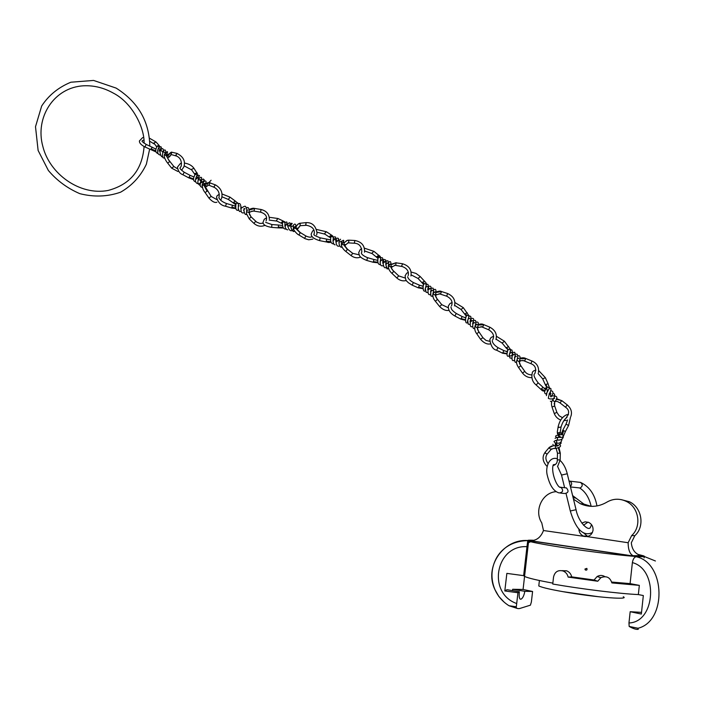 <?xml version="1.0" encoding="UTF-8"?>
<svg xmlns="http://www.w3.org/2000/svg" width="710" height="710" viewBox="0 0 710 710"><rect width="100%" height="100%" fill="white"/><g stroke="black" fill="none" stroke-linecap="round" stroke-linejoin="round"><path stroke-width="1.06" d="M573.485 499.157L580.389 503.727C589.415 507.668 598.228 507.153 606.819 502.174C613.085 498.544 619.564 498.278 626.264 501.384C638.894 507.171 641.991 526.367 631.66 535.588L634.811 535.695L631.314 542.786C632.006 549.78 635.281 554.048 641.121 555.593L643.189 556.081L633.826 556.25L633.107 555.726C629.868 554.111 628.208 549.78 628.137 542.733L583.389 536.041C580.46 534.595 578.952 532.198 578.863 528.861M591.208 506.354L583.877 504.082L572.606 495.571M634.811 535.695C645.071 526.554 641.982 507.508 629.442 501.766L621.223 499.627M587.986 522.134L583.514 525.231M583.105 532.473L587.667 536.423M581.827 523.101L585.155 521.823L588.697 522.409C591.785 524.033 593.24 526.625 593.054 530.192C592.131 534.595 589.486 536.707 585.147 536.529L543.47 530.521C540.78 537.559 536.236 540.922 529.837 540.621L530.006 540.647M543.47 530.521L541.765 522.871C533.831 510.765 542.165 492.562 556.099 491.666M631.66 535.588L628.137 542.733M552.85 583.123C537.381 580.31 527.956 578.064 524.557 576.413L523.075 589.477L532.589 591.474L531.382 601.965L530.414 605.168L519.614 608.532C517.208 608.834 516.099 608.239 516.303 606.766L516.702 603.535C486.829 593.09 495.749 544.783 526.98 546.673L523.634 575.65L506.86 573.387L504.81 590.951L517.945 592.735L516.702 603.535M527.37 543.15L530.707 541.721M517.217 608.426L509.026 605.745L516.303 606.766M527.672 540.541C503.133 538.757 483.927 566.971 494.923 589.611L494.959 589.682C498.021 596.4 502.671 601.734 508.919 605.674M532.589 591.474L524.832 591.315C523.989 595.752 522.684 598.388 520.918 599.213C519.338 599.267 518.815 596.791 519.356 591.785L517.945 592.735M527.752 540.674L526.98 546.673M611.692 582.058L630.09 583.62L632.379 562.604C632.992 559.107 634.27 557.137 636.204 556.693L644.396 556.534L655.419 560.989M644.378 556.56L644.068 557.891M632.379 562.604C658.525 569.305 655.765 622.208 628.962 622.972L630.178 611.709L641.52 612.375M628.962 622.972L629.175 626.451L638.033 628.252C666.699 621.25 665.465 564.184 637.358 557.022L636.337 556.693M638.033 628.252L638.237 629.326C636.284 629.663 633.267 628.705 629.175 626.451M638.352 594.572C619.839 593.755 581.65 589.06 552.744 584.028L553.534 577.106C554.785 571.807 557.971 569.766 563.083 570.982C565.781 572.118 567.459 574.159 568.124 577.097L571.692 576.875L594.066 579.999L597.749 581.233L600.846 577.709C606.34 575.508 610.014 577.248 611.887 582.919L639.337 585.377L638.352 594.572L643.331 595.548L641.343 614.043L630.178 611.709M597.749 581.233L568.124 577.097M562 570.654L566.66 570.813C569.349 571.941 571.026 573.964 571.692 576.875M638.601 554.545L643.438 555.815C649.401 557.856 628.084 556.321 596.648 552.282C565.284 548.271 533.689 543.035 528.63 541.109L524.557 576.413L523.634 575.65M586.877 568.444C587.259 569.864 586.753 570.37 585.351 569.952L585.04 569.535M584.978 569.012L586.824 568.39C587.356 569.846 586.868 570.378 585.368 569.988L584.978 569.012M630.09 583.62L639.337 585.377M528.63 541.109C526.829 540.434 527.61 540.132 530.973 540.186L533.077 540.257M594.066 579.999L597.145 576.511C599.817 575.056 602.399 575.1 604.893 576.635M512.442 590.613L512.673 589.273L524.832 591.315M519.356 591.785L507.091 589.717L504.837 590.72M523.075 589.477L512.673 589.273M562.391 591.581L598.61 596.746M538.917 584.791L538.784 585.945C542.458 587.72 552.708 590.001 569.544 592.797C598.983 597.651 629.947 599.861 623.265 596.773M502.538 353.207L503.905 350.625M507.002 353.917L502.582 353.225M506.053 351.317L507.428 352.098M497.959 347.625L503.949 350.651L506.541 351.414L507.836 350.66M525.773 358.506L524.619 361.097M524.548 360.689L519.56 360.609M525.453 358.63L520.031 358.781M509.132 355.79L510.659 349.693L511.928 350.048C512.593 352.267 512.549 354.121 511.803 355.63L512.407 355.24M515.353 354.015L517.226 354.29L517.83 356.651L516.445 362.171M507.89 350.447L508.049 349.391L510.082 349.48L510.605 350.616M506.328 348.148L507.952 349.702C506.78 353.491 506.718 355.674 507.756 356.242C510.277 356.171 512.371 355.586 514.049 354.503L512.886 354.636L512.726 353.536C512.434 354.379 510.499 362.482 514.43 360.254M516.951 359.943L518.273 361.319L519.338 361.381C520.616 357.032 520.128 355.195 517.874 355.879M518.513 367.434L522.383 372.936L522.986 372.777L524.708 371.268L520.865 365.801L518.548 367.469M496.086 339.158L502.165 343.09L506.274 348.104L508.546 346.365M320.139 237.823L319.589 240.628L326.139 241.924L326.698 239.119L330.611 239.838M331.037 242.341L330.825 242.394C326.094 242.616 329.174 242.305 326.156 241.924M329.999 239.767L330.611 239.598M354.929 243.264L354.405 242.5L354.947 240.504L348.761 240.166L348.761 242.909M348.379 242.687L345.779 244.71L344.057 244.311M348.601 240.282L346.72 240.566L344.048 242.962M333.105 242.066L333.38 236.936M342.087 244.027C344.465 240.113 344.288 239.279 341.537 241.533L341.599 246.166M330.7 237.859L330.851 236.82L332.404 236.563L333.256 237.522M333.176 237.238C332.919 235.516 332.138 235.374 330.851 236.812L330.851 236.812C330.097 241.515 331.082 243.876 333.806 243.903M341.386 244.151L344.146 244.941L343.986 242.279L342.202 242.98M347.501 249.308L345.797 251.42C343.675 249.92 341.075 246.539 341.395 244.187L341.43 242.767M330.674 237.202L329.546 236.492L331.339 235.081M324.976 234.185L324.781 233.324L326.396 231.735L332.147 235.525L330.478 236.714L330.7 237.921L329.546 236.492M231.664 208.03L232.481 205.305M235.827 208.154L235.17 208.5M234.469 205.927L235.889 206.61M226.357 203.495L234.886 205.962L235.951 204.853M254.544 208.483L254.082 211.136L260.517 212.166M253.985 210.897L249.157 212.121M254.366 208.571L249.21 210.045M238.285 209.539L238.4 203.566L235.188 201.09M241.924 207.746C243.974 206.308 245.198 205.9 245.598 206.53L246.716 208.838L246.485 214.065M235.844 203.566L233.625 202.421L235.108 200.903L229.987 197.131L228.38 199.457L235.951 204.808L235.844 203.566L237.841 203.158L238.542 204.169M246.61 211.633L249.13 212.689C249.316 208.403 248.456 206.761 246.547 207.79M250.941 216.905L249.245 218.884L246.423 213.595M233.492 203.229L233.625 202.421M361.355 253.168C361.843 254.65 363.919 256.15 367.576 257.686L366.742 260.437L373.176 262.274L373.984 259.514L377.818 260.384M377.924 262.771L373.211 262.283M376.983 260.18L377.871 259.833M410.939 275.959C411.88 269.809 409.049 265.735 402.455 263.738L395.994 262.833L395.834 265.442L401.94 266.472M395.514 265.105L392.541 266.658L390.988 266.206M395.994 262.833L391.103 264.688M380.143 263.179L380.755 257.801L382.015 257.739C383.462 257.233 382.308 264.351 383.072 263.179M388.326 265.939L390.997 266.933C391.245 261.786 390.464 260.33 388.645 262.522L388.361 268.043M378.039 258.546L378.137 257.597L379.894 257.357L380.649 258.378M378.048 257.774L377.844 257.171L378.856 256.266L378.137 257.597C377.285 262.407 378.093 264.768 380.551 264.679M388.388 265.309L388.334 265.975C388.308 268.664 389.506 271.122 391.938 273.359L396.801 277.965C399.721 280.548 402.889 281.4 406.306 280.503M393.81 271.344L391.947 273.359M376.912 257.473L377.933 258.378L377.835 257.171L376.797 256.647L378.678 255.316M364.7 250.976L372.226 253.648L376.841 257.437L376.797 256.647M378.394 256.39L377.897 257.02M460.799 319.127L462.183 316.571M464.659 317.494L465.751 318.098M483.776 324.674L482.596 327.23M482.463 326.804L478.842 327.328L477.617 326.742M483.412 324.754L478.105 325.073M467.411 321.719L469.106 315.932L470.331 316.243C471.715 316.332 470.064 321.293 470.038 321.701L470.517 321.639M473.57 320.343L475.514 320.512L476.011 322.642L474.564 328.224M466.275 316.447L466.452 315.515L468.422 315.577L468.937 316.731M475.07 325.917L476.277 327.372L477.422 327.479C479.019 323.192 478.558 321.444 476.046 322.216M479.01 332.102L476.747 333.727C474.928 331.455 474.36 328.89 475.034 326.032M465.05 314.495L465.183 313.758L467.269 312.746M534.381 374.019C533.325 375.173 534.595 378.119 538.18 382.859L536.13 384.971L540.94 389.373L542.999 387.278L545.733 389.692M545.04 390.855L544.455 390.899C543.496 391.387 542.325 390.882 540.94 389.373M544.499 388.201L546.647 387.9M561.601 400.83L560.039 402.925L565.471 407.176L567.281 404.931L561.85 400.68L556.241 399.242M556.036 401.336L555.229 401.043M561.867 400.724L556.462 398.63M546.363 393.722L549.487 387.953L548.058 383.87M552.966 393.287L554.545 394.112L554.563 396.872L551.705 401.727M546.656 388.139L547.126 387.012L549.132 387.695L549.291 388.92M545.431 384.989L546.842 387.429C544.117 391.29 543.913 393.509 546.239 394.103M552.93 399.695L553.88 401.434L554.776 401.718C561.086 394.378 551.235 395.834 550.552 396.42L550.987 396.908C553.685 393.145 553.622 391.095 550.783 390.748M554.599 405.969L552.052 407.061M554.741 406.102L556.844 412.279L554.856 413.362L554.173 413.291L552.007 406.963M545.884 384.447L548.093 383.782L545.36 377.702L542.68 378.856L545.404 384.927L545.884 384.447L547.126 387.012M557.323 431.822L557.519 433.979M557.261 432.195L557.909 432.896L560.181 432.399L561.672 433.632M560.03 432.878L559.746 434.005L558.078 434.165M559.001 447.69L560.305 453.237L557.474 453.175M563.287 436.552L563.261 437.324C562.364 439.419 560.385 440.315 557.323 440.005L557.465 437.981M556.569 437.44L562.045 437.351L563.287 436.49L562.595 434.369L563.598 430.588L565.391 431.511L563.216 436.623M561.077 442.197L561.104 443.297L557.598 446.013L553.25 445.702M560.998 434.831L562.595 434.369M555.841 446.128L555.034 448.534C559.649 447.637 561.361 446.448 560.163 444.957M551.714 448.8L551.058 449.457L548.963 447.868L549.212 447.46M561.317 434.458L562.79 430.145L563.598 430.588M412.217 285.18L418.314 287.834L419.495 285.198M422.903 288.668L418.35 287.843M422.157 286.023L423.178 286.467M441.478 291.553L440.511 294.171L446.59 296.159M440.306 293.762L436.907 294.668L435.558 294.126M441.096 291.632L435.904 292.493M425.104 289.831L426.39 284.151L427.624 284.328C428.396 284.284 428.432 286.068 427.748 289.68L428.112 289.778M431.085 288.207L433.073 288.154L433.677 290.15L432.665 295.759M423.595 284.754L423.71 283.858L425.627 283.769L426.24 284.879M433.002 293.319L434.254 294.801L435.434 294.863C436.526 290.079 435.94 288.411 433.686 289.858M437.475 299.434L435.345 301.209C433.322 298.963 432.523 296.425 432.949 293.603M422.37 283.113L423.195 284.08L423.923 282.917L423.701 283.876L422.414 282.34L424.429 281.204M411.205 274.885L418.11 278.506L422.299 283.059L422.414 282.34M265.664 222.372L271.868 224.537L271.681 227.377L278.293 227.874L278.489 225.034L282.5 225.487M283.397 228.025L278.293 227.874M300.303 223.18L300.002 225.691L306.205 225.327M300.099 225.798L298.271 228.247L296.114 228.061M299.931 223.286L297.721 224.378L295.964 226.987M285.083 226.907L285.029 222.452M293.31 226.011L293.825 229.871M282.385 223.304L282.615 222.186L283.893 221.937L284.843 222.78M284.808 222.443C284.825 221.307 284.098 221.218 282.615 222.177L282.615 222.177C282.136 226.987 283.361 229.294 286.272 229.108M293.425 228.105L296.265 228.567L295.857 226.312L294.286 227.023M300.33 232.694L298.892 234.957L305.087 238.693L308.699 239.794L312.808 239.146M282.332 222.842L281.444 222.585L282.997 220.925M282.385 223.375L282.216 222.541L283.432 221.147L278.116 218.582M282.376 223.712L281.444 222.585M180.02 167.888C179.63 168.43 181.014 169.876 184.183 172.228L182.923 174.749L188.798 177.864L190.085 175.352L193.759 176.896M210.373 182.878L209.752 182.807L209.201 185.337M208.838 184.982L206.867 186.171L204.888 184.893M209.752 182.807L207.426 182.816L205.057 184.378M205.039 184.423L208.749 182.479L215.556 184.937M195.49 179.355L196.368 176.737L197.691 175.246M202.243 184.485L202.022 185.692M203.415 181.751L202.243 184.529L204.746 185.931L205.279 183.615L203.717 183.402M194.762 174.864L195.268 174.216L196.439 174.571L196.998 175.725M194.922 174.5L194.815 173.648L196.528 173.409L195.268 174.216C192.827 178.609 192.978 181.165 195.712 181.884M207.409 191.034L205.101 192.543C203.202 190.449 202.252 187.777 202.243 184.529C204.897 177.606 208.651 182.408 203.557 184.644M194.815 173.648L197.105 172.823M150.981 149.668L152.082 147.076M172.051 152.242L170.817 154.434L176.302 155.996M171.092 154.762L169.521 156.777L167.045 155.401L171.598 152.197M170.977 154.665L169.619 156.688L167.56 158.055M157.62 150.289L159.555 146.961M165.758 152.011L164.383 154.727M156.883 146.42L158.365 146.136L158.969 147.236M157.842 145.87L157.549 145.861C154.94 149.934 155.153 152.552 158.206 153.724M164.383 154.682L166.921 156.102L167.178 154.319L165.954 154.15L165.181 153.067M171.669 168.155L173.861 166.504L169.921 161.498L167.702 163.123C166.22 161.374 163.646 157.203 164.365 154.789C167.755 150.387 168.421 150.618 166.362 155.49M159.901 146.89L159.253 145.674M157.185 146.02L159.129 145.488L156.058 142.009L153.919 142.959L156.599 146.792M569.029 480.981L569.979 481.158C572.056 482.711 572.189 484.477 570.37 486.457M560.518 493.095L564.663 493.521C568.417 492.917 569.012 491.054 566.447 487.921L565.187 487.788M643.189 556.081L640.021 555.61M584.783 536.077L587.481 536.467M528.772 540.621L633.826 556.25M573.139 497.754L575.437 498.021M507.055 353.571L503.106 352.808M517.643 358.435L518.797 358.319L517.306 358.896M520.732 366.085L519.223 361.656M508.049 349.391L506.523 347.456M534.878 373.504C536.574 368.57 535.242 365.295 530.876 363.662L532.003 361.035M502.165 343.09L504.402 341.235L510.623 349.657M492.252 340.747C492.527 343.116 494.444 345.415 498.012 347.643L496.601 350.207C493.051 349.542 490.787 345.983 489.82 339.513L491.134 337.445L493.654 336.256M330.816 241.648L326.351 241.231M347.341 249.432L343.959 245.11M359.127 254.81L352.755 253.372L351.024 255.564L345.797 251.429M364.523 252.21C364.922 245.74 361.727 241.844 354.938 240.512L355.142 240.521M316.491 229.436L326.467 231.78M235.853 207.87L232.259 207.453M251.091 217.1L249.095 212.822M260.668 212.024L261.005 209.477M255.591 221.431L253.94 223.393C257.375 226.33 261.076 226.978 265.043 225.327M219.035 198.117L219.168 198.223C220.207 200.264 222.629 202.022 226.446 203.521L225.54 206.22C221.041 205.51 218.032 202.501 216.506 197.202L217.154 195.694L219.31 194.247M377.818 262.185L373.495 261.679M393.686 271.531L390.837 267.146M408.197 275.64C409.022 271.238 406.99 268.194 402.1 266.498L401.727 265.762L402.614 263.765M405.161 278.036L398.727 275.915L396.801 277.965M372.226 253.648L372.173 252.858L373.948 251.367L378.563 255.156C380.01 256.017 380.702 256.878 380.64 257.739M465.352 319.731L461.305 318.692M478.922 332.369L477.271 327.763M466.452 315.515L465.183 313.758M492.678 339.841C494.648 336.025 493.317 332.67 488.684 329.786L489.838 327.186M489.598 341.279L486.066 340.463L482.898 337.667L480.555 339.291L476.756 333.736M454.657 305.389L461.074 309.489L463.328 307.687L469.008 315.852M456.264 313.456L454.87 316.012C450.087 313.225 447.93 309.844 448.409 305.868L450.033 303.489L452.146 302.567M545.12 390.704L541.659 389.204M546.957 388.902L547.383 391.885M551.013 393.464L550.259 393.269L550.818 396.624M554.572 406.351L554.643 401.958M565.719 407.025L565.471 407.176C569.296 409.741 569.615 413.158 566.429 417.427M560.731 420.071C557.545 418.749 555.362 416.486 554.173 413.291L554.146 413.211M558.264 434.289L557.909 432.896M560.119 453.424L558.353 448.063M551.058 449.457L553.534 448.436M553.578 448.436L554.971 448.551M549.265 447.398L551.732 445.995M557.332 459.867L560.154 459.938L560.297 453.335M551.084 449.448L547.17 454.054L545.511 453.273L545.324 452.057M567.609 419.894L566.021 424.154L568.586 425.503L565.391 431.511M566.988 417.427C564.477 419.069 562.497 422.255 561.069 426.967L558.788 427.464L558.202 426.399M422.911 288.18L418.767 287.337M437.378 299.673L435.283 295.138M451.462 305.957C453.033 301.91 451.436 298.653 446.688 296.194L447.62 293.532M435.425 295.076C435.425 296.301 436.126 297.747 437.546 299.425L441.744 304.652L440.058 306.179L439.552 306.445L435.354 301.217M418.11 278.506L420.187 276.518L424.376 281.062C425.876 282.473 426.515 283.476 426.275 284.062M413.362 282.527L412.19 285.171L408.09 282.536C407.078 280.787 405.871 282.296 405.099 275.826L406.652 273.252L408.383 272.338M282.97 227.244L278.329 227.093M300.117 232.756L296.052 228.709M313.989 234.424L314.299 233.102C314.601 228.966 311.992 226.357 306.471 225.301L305.699 224.564L306.258 222.603M312.107 236.554L311.459 236.838C310.536 237.486 308.699 237.211 305.948 236.013L304.519 238.383M281.71 223.419L277.007 221.156L276.572 220.251L277.974 218.511L269.241 217.278M193.51 178.893L188.984 177.269M207.009 191.114L204.365 186.047M218.875 197.868C219.922 193.377 218.467 189.916 214.482 187.467L214.047 186.606L215.396 184.866C220.979 188.088 223.029 192.65 221.52 198.569M216.816 199.59L211.181 196.448L208.873 198.001L205.101 192.543M184.13 165.82L191.727 169.956L191.744 169.246L193.99 168.359L197.77 174.403M155.685 150.804L151.035 148.825M169.495 161.472L166.513 156.076M176.586 156.067L175.858 155.002L177.216 153.449M146.127 144.396L145.035 146.988C141.086 144.973 139.24 142.959 139.435 140.917L142.559 137.678L143.615 137.483M579.333 482.259L580.558 482.409C582.857 484.46 582.732 486.315 580.159 487.983L570.494 486.953M592.424 532.482C581.836 537.781 574.567 525.471 570.308 510.987L576.067 509.7C578.268 521.939 588.954 532.385 590.569 526.98L591.536 524.681M561.53 475.061L567.254 473.756L576.067 509.7M560.172 487.158L561.033 487.335C563.607 490.477 563.003 492.358 559.24 492.962C553.853 491.533 549.913 485.817 547.419 475.824C545.031 468.076 548.786 456.086 557.359 458.713M633.648 556.054L529.837 540.621M583.389 536.041L586.868 536.139M504.011 602.018L498.775 596.391L494.923 589.611M494.959 589.682C490.566 578.934 491.009 568.479 496.281 558.317C501.047 549.62 510.818 541.02 527.69 540.612M636.204 556.702L637.34 557.013M633.107 555.726L641.121 555.593M626.264 501.384L629.442 501.766M580.389 503.727L583.877 504.082M563.083 570.982L566.66 570.804M600.846 577.709L597.145 576.511M520.918 599.222L520.075 599.071M538.784 585.945L539.405 580.514M524.566 361.07L522.675 360.423M538.446 372.581C539.165 367.061 537 363.209 531.941 361.017L525.693 358.452C524.379 357.68 522.524 357.6 520.119 358.222M520.492 361.035L519.329 361.594L520.492 361.035M515.194 362.207L516.463 362.57L515.194 362.198C514.368 360.804 514.377 358.639 515.22 355.692L516.33 356.482L514.697 357.023M511.741 358.257L509.878 357.955L509.363 354.423M514.004 354.485L513.383 354.769M510.02 352.506L511.04 352.24L510.064 352.373M509.54 353.846L509.469 353.784C510.224 352.888 511.99 352.391 514.768 352.311C515.274 354.902 515.158 356.739 514.439 357.822L515.069 357.077M518.531 367.452C516.916 365.073 516.268 362.934 516.587 361.035M520.856 365.783C519.658 364.159 519.143 362.774 519.294 361.63M530.814 363.635L524.628 361.097M522.383 372.936C524.938 376.193 528.062 377.764 531.763 377.649M524.717 371.286C526.11 373.46 528.373 374.667 531.524 374.898M496.645 350.225L502.538 353.198M504.384 341.217L496.476 336.318M348.53 242.882L347.882 242.802M344.048 242.731L347.483 240.291M348.761 240.166L347.447 240.299M345.868 244.693L344.536 246.024M342.096 247.293L341.102 247.222C339.549 246.512 338.839 244.364 338.981 240.788L340.587 239.234M332.972 240.956C335.821 238.116 336.371 236.749 334.605 236.865L333.318 237.158M335.102 244.852C333.948 244.755 333.23 243.335 332.963 240.583M333.052 239.03L335.431 238.693L335.999 242.101M338.812 240.051C338.874 242.048 339.673 242.438 341.208 241.205M336.886 241.711C339.105 239.243 339.114 238.063 336.904 238.169C335.395 239.19 335.564 247.967 339.575 245.917M336.797 240.841L335.901 239.075L335.528 239.323M340.667 241.711L341.199 241.196M342.193 242.98L341.483 242.19M352.755 253.372L347.527 249.237L344.146 245.021M354.734 243.246L348.77 242.909M351.024 255.564C354.13 257.854 357.29 258.369 360.494 257.109M354.938 243.264C359.287 243.654 361.576 246.539 361.816 251.926L361.355 253.035M313.873 234.371L314.051 234.486C313.252 234.815 315.293 235.924 320.157 237.832L326.707 239.128M313.829 230.191L312.577 231.016L311.202 234.069C311.113 236.723 313.909 238.906 319.589 240.628M324.985 234.193L329.671 237.309M317.033 232.197L324.905 234.14M231.744 208.048L235.161 208.5M254.029 211.118L251.873 211.154M269.33 218.973C269.108 213.95 266.321 210.781 260.943 209.468L254.455 208.421C253.39 207.994 251.624 208.358 249.157 209.512M249.876 212.308L249.13 212.893M246.583 214.5L245.376 214.438C244.249 213.035 243.796 211.056 244.027 208.518L245.056 208.82M241.267 208.261L240.805 209.024C241.045 206.211 240.672 204.391 239.696 203.575L238.365 203.451M241.249 211.358L239.465 211.5L238.232 208.607M238.471 206.157L239.163 205.873L238.471 206.157M236.013 204.862L235.871 204.338C235.33 208.873 236.181 210.852 238.427 210.258M240.823 208.545L242.447 207.426L241.569 207.728L241.196 207C240.521 211.811 241.533 213.701 244.213 212.672M246.698 210.692L247.746 210.08L246.734 210.275M243.592 210.337L244.169 209.441M263.197 223.224L259.966 223.464L256.709 222.141L251.118 216.887L249.343 214.234M253.931 223.384L249.245 218.884M266.081 220.908C267.581 216.692 265.744 213.781 260.57 212.175M225.62 206.246L231.655 208.021M229.987 197.131L222.079 194.007M222.026 196.821L228.354 199.439M395.674 265.407L394.707 265.203M396.198 262.682L391.13 264.351M392.559 266.649L391.174 267.785M388.645 268.93L387.536 268.779C385.894 266.108 385.406 263.827 386.08 261.937C386.062 263.499 386.71 263.774 388.033 262.744L385.752 264.493L388.033 262.744C386.781 263.8 386.133 263.534 386.08 261.937C385.601 263.614 386.417 269.995 387.545 268.779M381.687 265.788L383.293 265.859L381.687 265.788C380.666 265.575 380.143 264.209 380.116 261.688M388.627 262.496L387.855 260.73L385.823 261.209M385.521 261.395L384.891 261.883M380.418 261.102L382.22 259.745L380.347 259.975M383.515 262.94L385.61 261.173L383.844 261.954L383.347 260.064C382.459 262.691 383.79 269.791 386.213 267.262M388.574 264.022L389.098 264.644M388.042 262.798L387.491 263.25M385.832 264.617L385.823 260.162C384.358 259.212 383.356 259.194 382.805 260.1M389.107 264.652L390.846 263.88L388.627 265.735M379.326 256.115L379.894 256.319L379.326 256.115M398.727 275.915L393.864 271.309C392.248 269.88 391.299 268.469 390.997 267.058M367.576 257.686L374.01 259.523M361.701 248.74L360.13 249.725L358.719 252.609C359.393 255.121 358.479 257.162 366.742 260.437M373.939 251.367L364.416 248.172M460.834 319.145L465.068 320.192M450.859 307.039C451.808 308.362 449.971 309.169 456.29 313.474L462.219 316.589L465.032 317.583L466.088 317.05M482.516 327.195L481.069 326.609M495.944 339.558C497.311 334.241 495.243 330.106 489.758 327.15L483.67 324.603C482.356 323.804 480.528 323.804 478.203 324.603M478.78 327.319L477.36 328.011M474.608 328.783L473.384 328.366C472.478 327.017 472.523 324.781 473.499 321.648C473.162 322.633 473.605 322.97 474.83 322.659L472.78 323.458M469.958 324.497L468.192 324.097L467.695 320.183M470.109 321.825L471.946 320.982M468.165 318.923L469.656 318.391L468.334 318.399M466.417 315.56L466.417 315.568C465.494 317.042 464.766 324.355 467.437 322.73M472.647 320.636L471.218 320.813L471.076 319.429C470.668 320.219 468.662 328.366 472.585 326.511M475.647 324.275L477.289 324.488L475.38 325.331M474.821 322.651L474.307 322.908M473.144 323.511L472.603 323.875L473.623 319.784C473.836 318.462 472.887 318.044 470.783 318.55M466.408 315.577L466.523 314.779L465.858 315.577L461.074 309.489M479.09 332.102C477.839 330.354 477.271 328.89 477.377 327.718M488.613 329.751L482.605 327.23M480.555 339.291C483.812 342.965 487.06 344.519 490.282 343.942M482.889 337.658L479.099 332.12M454.906 316.021L460.799 319.118M463.302 307.661L454.95 302.558M560.03 402.916L557.359 401.478M556.817 401.434L556.001 401.434M555.761 401.452L554.865 401.585M551.643 401.931L550.41 401.194M550.019 393.526L549.016 394.059C550.49 392.399 551.626 388.095 550.587 388.574L549.504 387.864M546.434 395.656L546.957 392.497M547.8 391.192L547.232 391.636M553.871 398.31L554.581 398.443C551.563 399.189 549.478 399.135 548.333 398.283C548.608 396.029 549.309 394.086 550.419 392.444L550.259 393.269M552.034 407.043C551.297 404.664 551.297 402.614 552.052 400.893M554.714 406.031L554.191 403.386M563.82 420.684L566.296 420.364M570.867 416.38C572.322 412.173 571.124 408.356 567.272 404.931M556.871 412.359L559.125 415.758L562.471 417.675M538.18 382.859L542.999 387.278M535.935 370.123L533.751 370.815L532.473 372.058C531.062 377.631 532.278 381.927 536.13 384.962M545.333 377.649L538.757 370.682M538.1 373.567L542.68 378.856M553.143 465.591C555.957 464.713 557.359 462.84 557.332 459.965L557.474 453.273L556.214 448.542M553.241 445.702L552.957 444.327M556.897 445.152L555.291 443.927L555.247 445.871M555.087 438.345L556.791 437.44M558.184 434.245L559.231 435.061M558.131 437.529L558.814 436.65L558.273 435.328L560.474 436.943M556.427 437.36C553.046 435.008 561.184 434.973 561.397 434.476L561.326 434.449M556.338 440.715L556.889 442.037M556.889 442.046L556.134 443.013C559.471 443.821 561.424 442.552 562.009 439.197M557.217 445.01L553.977 441.602C554.865 440.546 556.667 440.031 559.373 440.058M547.161 466.523C542.555 461.678 541.863 456.956 545.085 452.341L548.963 447.744L553.401 445.694M560.154 460.036L557.803 465.973M547.996 463.479C545.493 459.894 545.227 456.752 547.206 454.045M568.506 414.729L567.006 414.622C562.56 416.424 559.604 420.471 558.149 426.763L557.261 432.186M561.006 427.331L560.181 432.399M568.595 425.503L570.512 417.143M566.021 424.154L562.817 430.162M407.629 276.776C408.126 278.737 410.052 280.654 413.397 282.544L419.53 285.207L422.539 286.094L423.382 285.589M440.404 294.135L439.135 293.709M454.506 305.859C455.722 300.268 453.397 296.15 447.513 293.496L441.336 291.482C440.608 290.843 438.815 291.038 435.976 292.067M436.872 294.668L435.443 295.52M432.78 296.434L431.582 296.114C430.491 296.203 430.349 293.949 431.139 289.334C430.943 290.647 431.458 290.967 432.692 290.292L430.526 291.402L432.692 290.292C431.476 290.976 430.961 290.656 431.139 289.334C430.491 294.357 430.642 296.62 431.591 296.114M426.124 292.289L427.846 292.564L426.133 292.289L425.263 288.304M430.402 288.508L429.692 288.899M425.645 287.257L427.26 286.467L425.752 286.529M423.71 283.858C422.69 285.642 422.796 292.582 425.237 291.011M427.908 289.902L430.402 288.446L428.858 288.792L428.591 287.293C428.183 287.958 426.861 296.443 430.588 294.366M433.428 291.766L433.766 292.236L435.274 291.89L433.242 293.052M432.692 290.292L432.159 290.621M430.846 291.437L431.103 287.949C431.014 286.103 430.047 285.668 428.192 286.654M439.552 306.445C442.756 309.675 445.924 310.98 449.039 310.35M441.753 304.661L448.25 307.732M420.178 276.51L415.98 273.412L411.17 272.045M297.721 224.378L299.407 223.33L305.992 222.629C312.169 222.319 315.844 225.789 317.015 233.031M297.721 224.387L295.955 226.898M298.573 227.715L298.981 226.907M298.191 228.292L297.002 229.862M294.685 231.309L293.851 231.345C290.275 231.247 290.177 221.387 292.218 223.561L290.78 225.292C289.955 227.28 293.549 232.747 293.851 231.345M285.021 226.685C287.23 223.215 287.603 221.662 286.139 222.052L284.852 222.736M287.754 229.827C286.361 229.827 285.376 228.38 284.808 225.469M284.79 224.2C285.074 225.123 285.873 225.061 287.186 224.023L287.976 226.898M290.275 224.999L290.541 224.795C291.251 226.65 292.138 226.889 293.195 225.523M289.352 226.268C290.727 222.851 290.301 221.946 288.065 223.561C287 226.321 289.911 234.034 293.612 229.215M294.561 228.017C298.342 223.801 292.378 221.866 293.434 228.132C292.245 228.451 296.789 234.229 298.874 234.948M288.81 225.665L290.372 224.972L290.985 227.635M305.948 236.013L300.312 232.587L296.274 228.602M316.988 233.288L316.624 234.948M271.868 224.546L278.489 225.043M266.605 217.881L264.28 219.204L262.984 222.425C263.197 224.857 266.09 226.508 271.673 227.369M269.196 220.109L276.847 221.076M188.816 177.873L193.599 179.674M207.054 184.538L211.11 180.233L207.054 184.538M207.613 185.807L208.119 185.363M207.08 186.189L205.066 187.254M202.288 187.502L201.267 186.987C199.918 186.464 199.847 184.414 201.063 180.819C202.705 179.026 203.504 178.574 203.459 179.444C206.574 179.426 198.906 185.683 196.537 183.011C195.143 181.866 195.09 179.781 196.368 176.737M203.317 181.902L203.309 181.804C201.596 181.929 200.894 181.334 201.205 180.02L200.468 182.319M198.108 180.446L198.56 177.828L196.51 176.826M196.288 179.009C199.386 176.435 200.202 175.255 198.729 175.459L196.954 175.778M200.14 180.526C202.155 177.926 202.093 176.914 199.963 177.482C197.052 181.236 197.176 183.917 200.318 185.523M199.448 179.816L201.01 180.02M194.913 174.509L191.727 169.956M211.181 196.448L204.737 185.94M214.305 187.396L209.219 185.337M208.864 197.992C212.104 201.596 214.784 203.016 216.896 202.235M221.343 198.933L220.588 200.122M184.183 172.228L190.085 175.352M181.547 163.167L180.322 163.54L177.429 167.152C178.174 171.234 179.994 173.764 182.905 174.74M193.945 168.297C191.922 165.474 188.709 163.717 184.307 163.043M150.99 149.668L155.987 151.913M142.053 141.512L146.082 144.37L155.747 148.985M166.948 155.454L171.314 152.118M169.37 153.999L168.865 155.055L169.37 153.999M183.917 166.681C185.612 161.046 183.286 156.617 176.932 153.387L171.305 152.118M164.747 158.312L163.983 157.984C160.646 158.206 163.522 147.893 165.394 150.325L165.909 151.896M165.102 152.836L163.273 151.487L162.794 151.789M160.185 151.31L160.407 149.588L158.578 148.496M160.416 155.126L159.191 154.691C155.463 152.446 159.528 144.512 160.629 147.059C161.978 146.517 161.427 147.849 158.969 151.035M163.575 150.768C163.158 148.195 162.226 147.911 160.797 149.89C158.969 150.298 160.815 158.064 162.812 156.715M160.22 150.644L161.055 150.059L161.649 151.203L162.865 151.381L162.625 152.597M169.912 161.489C168.172 159.351 167.178 157.549 166.93 156.093M177.944 171.509L171.651 168.146L167.711 163.131M176.604 156.067C180.367 157.798 181.911 161.143 181.227 166.113L180.074 168.013M183.828 166.93L181.662 170.143M173.861 166.504L177.535 168.847M145.044 146.988L150.946 149.65M156.04 141.991L149.428 138.166M142.204 140.695L142.781 140.456M143.207 140.34L143.926 140.234M149.695 141.201L154.043 143.899M144.095 146.535C142.24 169.912 130.241 184.547 108.106 190.457C79.724 195.907 49.576 173.817 42.875 146.535C34.692 117.523 54.013 87.082 84.011 85.786C94.155 85.377 103.962 87.836 113.44 93.17C132.158 102.746 144.583 127.587 144.103 143.269M149.65 149.065L146.375 164.205C140.615 176.302 132.033 185.629 120.638 192.17C107.6 196.75 93.995 197.247 79.839 193.67C67.423 188.319 56.924 180.588 48.351 170.462L38.118 150.467L35.5 126.708L41.668 106.03C48.644 95.317 58.38 87.374 70.876 82.218L93.587 80.434L116.129 88.093C138.051 101.983 149.277 121.295 149.792 146.038M596.968 505.946C594.856 494.444 589.38 486.598 580.558 482.409L569.979 481.158M591.155 506.345C589.167 497.719 585.368 491.622 579.75 488.036M557.519 466.266L561.521 475.043L564.619 487.726M566.065 493.619L570.308 510.987M567.254 473.739C565.772 467.925 563.394 463.506 560.128 460.479M555.531 464.367L553.276 464.748C550.569 472.416 557.643 489.048 561.033 487.335L566.447 487.921"/></g></svg>
